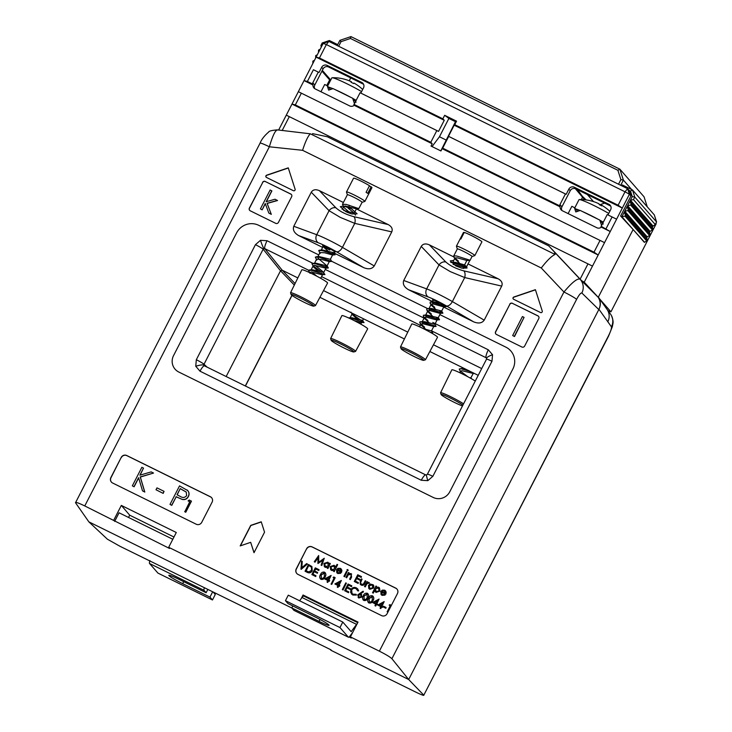 <?xml version="1.0" encoding="UTF-8"?>
<svg xmlns="http://www.w3.org/2000/svg" width="732" height="732" viewBox="0 0 732 732"><rect width="100%" height="100%" fill="white"/><g stroke="black" fill="none" stroke-linecap="round" stroke-linejoin="round"><path stroke-width="1.1" d="M462.899 405.125A12.746 1.034 -152.8 0 0 450.656 398.199A12.746 1.034 -152.8 0 0 441.14 394.548A12.746 1.034 -152.8 0 0 454.288 402.353A12.746 1.034 -152.8 0 0 462.496 405.921M441.14 394.548L440.563 392.874A14.027 1.144 27.2 0 1 440.563 392.764A14.027 1.144 27.2 0 1 451.04 396.89A14.027 1.144 27.2 0 1 463.557 403.844M440.563 392.764L451.845 369.825A14.475 1.18 27.2 0 1 462.661 374.079A14.475 1.18 27.2 0 1 475.269 381.061M431.441 330.773L432.74 332.969L429.876 332.081M432.74 332.969L429.858 332.063M434.826 324.175L436.062 326.39L422.812 322.025L420.049 321.842L420.012 323.132L424.542 327.14M436.135 326.362L420.525 321.751L419.72 322.098L420.012 323.123L424.542 327.131M423.91 315.153L439.42 319.591L436.235 317.359L439.456 319.793L426.198 315.428L423.435 315.245L423.407 316.526L427.927 320.534L423.407 316.526L423.444 315.245L426.381 314.961L425.521 315.346L426.454 317.221M442.915 313.168L429.593 308.822L426.829 308.648L426.793 309.929L431.322 313.937L426.802 309.929L426.829 308.639L431.34 308.465L441.616 310.972L442.915 313.159L427.305 308.556M439.63 310.752L442.906 313.095M430.068 303.149L431.34 305.244L431.441 304.1L433.6 304.073L443.281 306.735L446.236 306.598L432.987 302.225L430.224 302.051L430.187 303.332L434.717 307.339L430.187 303.322L430.224 302.042L433.17 301.767L432.301 302.142L433.234 304.018M446.31 306.562L430.7 301.959M464.591 264.892L466.549 266.796L453.337 262.623L450.738 262.404L455.084 262.266L464.591 264.892L466.851 260.491L470.045 260.372L472.039 256.484A8.272 0.677 27.2 0 0 466.485 252.888A8.272 0.677 27.2 0 0 457.326 248.926A8.272 0.677 27.2 0 0 457.326 248.99L456.429 246.227A10.34 0.842 27.2 0 1 456.429 246.144A10.34 0.842 27.2 0 1 467.876 251.103A10.34 0.842 27.2 0 1 474.821 255.596A10.34 0.842 27.2 0 1 474.766 255.642L472.03 256.511M466.549 266.796L451.049 262.358M463.493 232.437A10.34 0.842 27.2 0 1 463.493 232.401A10.34 0.842 27.2 0 1 463.521 232.364L460.135 238.971A10.34 0.842 27.2 0 1 460.849 239.044L464.244 232.437A10.34 0.842 27.2 0 1 474.949 237.351A10.34 0.842 27.2 0 1 481.894 241.853A10.34 0.842 27.2 0 1 481.866 241.88M469.944 260.199L456.731 256.026L453.968 255.852L453.932 257.133L458.452 261.141M466.568 266.768L469.834 260.409M463.521 232.364L464.115 232.685M466.275 266.292L466.595 266.997L463.63 267.134L453.108 264.371M466.851 260.491L457.344 257.874L455.185 257.902L455.084 259.046L459.833 263.465M431.34 305.244L436.089 309.663M442.851 313.195L439.886 313.333L430.206 310.67L428.046 310.707L427.936 311.832L432.694 316.261M439.456 319.793L436.501 319.93L426.811 317.267L424.661 317.304L424.56 318.447L429.309 322.858M423.718 328.824L431.468 330.919L433.728 326.518L423.425 323.873L421.266 323.901L421.165 325.045L425.914 329.455M454.911 258.149L452.651 262.55L453.584 264.417M440.444 303.35L433.17 301.767M428.943 308.694L429.84 310.615M440.508 313.323L438.248 317.715L426.381 314.961M437.114 319.921L434.863 324.313L424.56 321.668L420.525 321.751M422.154 321.897L423.059 323.818M621.834 185.855L622.685 185.114M631.634 189.524L623.389 180.099L620.718 185.297M337.223 45.549L339.895 40.352L350.939 36.6L619.885 169.184L644.05 196.807L647.271 206.845M618.531 184.217L620.882 179.624L617.899 170.309L350.454 38.467L341.03 41.669L338.669 46.262M617.899 170.309L619.885 169.184L623.389 180.099L620.882 179.624M350.454 38.467L350.939 36.6M341.03 41.669L339.895 40.352M362.651 320.287L363.703 322.483L354.233 319.134L348.45 317.862L354.233 319.134L363.703 322.483C366.522 323.48 351.726 314.861 350.939 312.097C351.735 314.852 366.522 323.48 363.703 322.483L360.574 322.565L354.325 320.689M352.522 313.397L352.604 314.888L357.125 318.969M363.511 318.813L362.688 320.433L351.817 317.706L348.359 317.862M349.978 318.008L349.942 318.548M315.272 265.442L322.83 271.609L324.944 274.592L310.432 270.035L308.529 270.328L309.993 273.301M324.944 274.592L312.29 270.401L308.529 270.328M325.594 265.936L328.275 268.013L315.684 263.804L311.923 263.73L313.79 267.253L318.109 271.069M321.659 272.176L313.177 265.826L321.641 272.167M328.339 267.985L315.684 263.795L311.923 263.721M335.064 254.809L322.464 250.6L318.704 250.527L319.518 250.17L324.733 251.232L335.119 254.791L332.374 252.741L335.119 254.791L332.566 255.001L330.416 259.183L331.669 261.416L319.079 257.207L315.318 257.124L316.782 260.098L316.59 259.174L314.33 263.566M331.724 261.388L319.079 257.197L315.318 257.124M318.713 250.527L320.168 253.501L319.976 252.577L317.715 256.978L318.31 258.451L327.067 265.936L315.84 263.181L312.738 263.374M351.204 213.771L347.307 212.371M351.25 213.79L347.261 212.353M347.389 194.785A8.272 0.677 27.2 0 1 347.389 194.73A8.272 0.677 27.2 0 1 350.637 195.792A8.272 0.677 27.2 0 1 358.341 199.68A8.272 0.677 27.2 0 1 362.102 202.288L358.799 208.611L346.209 204.402L342.448 204.329L344.315 207.851L348.633 211.676M347.371 194.749L346.483 192.022A10.34 0.842 27.2 0 1 346.492 191.949A10.34 0.842 27.2 0 1 350.555 193.275A10.34 0.842 27.2 0 1 360.181 198.143A10.34 0.842 27.2 0 1 364.884 201.401A10.34 0.842 27.2 0 1 364.82 201.446L362.084 202.316M346.492 191.949L353.556 178.196A10.34 0.842 27.2 0 1 357.619 179.523A10.34 0.842 27.2 0 1 369.477 185.708L366.082 192.306A10.34 0.842 27.2 0 1 367.72 193.394L371.115 186.797A10.34 0.842 27.2 0 1 371.947 187.648L364.884 201.401M371.115 186.797L369.321 186.001M354.983 207.321L356.31 208.803L345.239 205.994L343.729 206.369L342.146 209.453M323.462 245.851L323.965 247.453L328.284 251.277M332.566 255.001L324.669 252.778L319.985 252.567M327.854 260.116L329.18 261.608L321.275 259.375L316.59 259.174M324.459 266.723L325.786 268.205L314.705 265.387L313.195 265.771L310.935 270.163M321.064 273.32L322.538 274.747L320.708 278.306M324.889 274.61L321.266 274.592L311.32 271.984L309.673 272.643M348.835 206.689L349.512 205.372M348.093 208.135L354.197 213.14L343.601 210.45M334.478 251.515L333.847 252.741L322.629 249.987L319.518 250.17M321.147 250.317L323.37 245.97M330.452 259.338L319.234 256.584L316.132 256.776M323.635 272.386L312.445 269.788L310.972 270.117M311.878 272.048L316.764 276.165M356.109 102.196L352.687 98.28L333.06 88.609L328.65 90.109L327.25 85.736L324.706 84.482L320.964 91.756M352.687 98.28L354.087 102.645L355.166 102.279M330.507 89.469L327.25 85.736M603.26 224.029L599.837 220.112L580.211 210.441L575.791 211.941L574.391 207.577L571.848 206.323L568.114 213.588M599.837 220.112L601.237 224.477L602.317 224.111M577.658 211.31L574.391 207.577M213.46 592.38L215.281 594.466L212.463 599.966L157.938 573.092L149.538 563.484A6.204 1.244 -63.8 0 1 149.932 560.575M212.463 599.966L209.956 597.102L212.6 591.95M209.956 597.102L182.698 583.66A13.441 1.098 27.2 0 1 168.827 575.325A13.441 1.098 27.2 0 1 178.864 579.277L206.122 592.719L207.751 589.562M204.31 587.869A6.204 1.244 116.2 0 0 204.054 590.358L206.122 592.719M361.59 91.61A20.679 1.684 -152.8 0 0 332.154 77.738A20.679 1.684 -152.8 0 0 331.843 77.857A20.679 1.684 -152.8 0 0 331.834 77.885L327.588 86.129M356.164 100.348A20.679 1.684 -152.8 0 0 352.861 98.481M350.793 97.347A20.679 1.684 -152.8 0 0 334.954 89.542M332.895 88.664A20.679 1.684 -152.8 0 0 328.394 87.053M351.177 82.304L351.424 81.819A42.438 0.787 117.1 0 0 351.415 81.755A42.438 0.787 117.1 0 0 351.021 82.231A41.587 38.732 29.8 0 1 353.556 83.54A42.438 0.787 117.1 0 1 353.949 83.064A42.456 42.456 0 0 1 362.679 89.487M318.447 52.576L318.539 50.096L320.149 49.264M315.62 58.075L315.712 55.595L317.322 54.763M312.784 63.593L312.884 61.095L314.495 60.262M321.275 47.068L320.9 45.512L322.208 42.959L329.382 40.525L337.699 44.625M322.318 70.364L330.745 79.998M349.237 80.804L350.72 77.912M322.208 42.959L322.94 43.819M329.382 40.525L329.116 41.55M481.693 368.562L433.472 344.79L481.693 368.562M407.779 332.118L323.526 290.586L407.779 332.118M297.833 277.922L282.177 270.2L280.521 270.767L226.161 376.532L280.521 270.767L282.177 270.2L297.833 277.922M577.493 189.698L582.379 196.286A1.034 1.007 138.8 0 1 582.452 197.356L581.318 199.561L582.452 197.356A1.034 1.007 -41.2 0 0 581.418 195.901M630.947 195.911L629.41 194.255L584.218 282.186L598.254 297.348L633.116 229.519L620.617 216.013L630.947 195.911L629.099 190.329L627.58 188.682L328.833 41.413L323.178 43.371L326.353 44.551L319.445 57.993L316.105 57.133L323.178 43.371M598.254 297.357C600.606 301.282 600.789 305.354 598.813 309.572L581.858 293.001C580.805 292.699 579.049 294.822 576.587 299.379A12.407 1.007 -152.8 0 0 563.942 292.013C571.902 282.525 577.246 278.233 579.991 279.13L598.392 297.494M277.584 130.022C275.497 129.793 272.752 135.383 269.349 146.784L84.766 505.94C78.379 502.875 75.295 501.804 75.506 502.738L88.846 521.852L408.676 679.525L598.813 309.572M326.765 85.498L329.638 79.916L326.765 85.498M561.874 210.477A4.136 4.035 138.8 0 1 561.938 206.845L570.228 190.713A4.136 4.035 138.8 0 1 575.745 188.838L610.278 205.866A4.136 4.035 138.8 0 1 610.708 206.104M618.119 205.225L454.728 124.678L454.179 125.199L622.31 208.08L618.119 205.225L625.027 191.793L629.41 194.255L627.58 188.682L625.027 191.793L326.353 44.551L328.833 41.413M576.587 299.379L391.913 658.718L408.676 679.525L88.846 521.852L107.394 539.2L120.13 546.365L331.047 649.86M391.913 658.718C390.138 657.016 385.956 654.5 379.368 651.169L563.942 292.013L541.268 267.976L302.572 150.307L269.349 146.784A12.407 1.007 -152.8 0 0 260.08 143.133C261.525 139.428 264.398 135.722 268.671 132.025C269.037 131.037 271.901 130.323 277.263 129.884L310.35 133.81C308.035 135.932 305.436 141.432 302.572 150.307M301.117 598.767L303.057 594.997L358.021 622.09L350.408 636.895L379.368 651.169M350.408 636.895L351.278 638.057L349.109 636.986M84.766 505.94L169.55 548.478L168.689 547.307L291.876 608.036M260.08 143.133L75.506 502.738M175.094 369.193A12.407 12.115 -41.2 0 1 173.53 355.651L236.656 232.813A16.543 16.15 -41.2 0 1 258.735 225.319L318.777 254.919L258.725 225.319A16.543 16.15 -41.2 0 0 236.656 232.813L173.53 355.642A12.407 12.115 -41.2 0 0 178.773 372.021L433.188 497.44A12.407 12.115 -41.2 0 0 449.75 491.812L512.876 368.983A16.543 16.15 -41.2 0 0 505.876 347.151L439.85 314.604L505.876 347.151A16.543 16.15 -41.2 0 1 510.79 350.93M427.543 308.538L331.688 261.287L427.534 308.538M509.82 304.366L495.573 331.733A2.068 2.022 138.8 0 0 496.452 334.46L521.889 347.005A2.068 2.022 138.8 0 0 524.652 346.071L538.779 318.566A2.068 2.022 138.8 0 0 537.91 315.84L512.583 303.432A2.068 2.022 -41.2 0 0 509.82 304.366L495.692 331.87A2.068 2.022 -41.2 0 0 495.893 334.057M509.71 304.238A2.068 2.022 138.8 0 1 512.464 303.295M535.403 289.68L513.818 297.018A1.244 1.208 -41.2 0 0 513.626 299.269L540.518 312.527A1.244 1.208 -41.2 0 0 542.256 311.036L535.403 289.68M288.262 167.848L266.668 175.177A1.244 1.208 -41.2 0 0 266.475 177.437L293.376 190.695A1.244 1.208 -41.2 0 0 295.106 189.204L288.262 167.848M262.678 182.533L249.374 208.071A2.068 2.022 138.8 0 0 250.243 210.798L275.69 223.333A2.068 2.022 138.8 0 0 278.444 222.4L291.638 196.734A2.068 2.022 138.8 0 0 290.76 194.007L265.442 181.6A2.068 2.022 -41.2 0 0 262.678 182.533L249.484 208.199A2.068 2.022 -41.2 0 0 249.694 210.386M262.559 182.405A2.068 2.022 138.8 0 1 265.323 181.463M121.238 457.39L110.871 477.557A4.136 4.035 -41.2 0 0 112.618 483.01L196.213 524.222A4.136 4.035 -41.2 0 0 201.73 522.346L212.097 502.179A4.136 4.035 -41.2 0 0 210.349 496.726L126.755 455.514A4.136 4.035 -41.2 0 0 121.238 457.39L110.99 477.694A4.136 4.035 -41.2 0 0 111.456 482.141M306.598 548.762L296.231 568.929A4.136 4.035 -41.2 0 0 297.979 574.391L381.573 615.603A4.136 4.035 -41.2 0 0 387.091 613.727L397.458 593.561A4.136 4.035 -41.2 0 0 395.71 588.098L312.116 546.896A4.136 4.035 -41.2 0 0 306.598 548.762L296.35 569.066A4.136 4.035 -41.2 0 0 296.808 573.513M261.233 521.806L250.747 525.375L240.197 545.907L250.673 542.339L254.004 552.715L264.554 532.182L261.233 521.806M484.2 320.149C482.004 323.224 478.49 323.791 473.659 321.851L446.31 305.885A6.204 3.404 120.3 0 0 452.367 301.575L484.2 320.149L501.704 286.093L464.701 277.565L450.29 271.618L439.008 264.902L421.229 246.419C422.904 243.783 425.612 243.271 429.355 244.863L445.843 262.001A6.204 5.124 136.1 0 0 439.008 264.902L426.665 288.902A20.679 1.684 27.2 0 1 438.66 294.255A20.679 1.684 27.2 0 1 452.367 301.575L464.701 277.565A6.204 3.422 103 0 0 463.832 270.867L498.135 278.773L468.023 263.932M473.659 321.851L443.711 307.092M432.585 301.602L408.602 289.781C404.137 287.136 402.508 284.043 403.725 280.484L421.229 246.419M453.785 256.905L429.355 244.863M498.135 278.773C501.676 280.759 502.866 283.202 501.704 286.093M374.253 265.954C372.057 269.028 368.544 269.596 363.722 267.656L336.372 251.689A6.204 3.404 120.3 0 0 342.43 247.379L374.253 265.954L391.757 231.888L354.764 223.37L340.343 217.413L329.061 210.697L311.283 192.223C312.967 189.588 315.675 189.066 319.408 190.668L335.897 207.806A6.204 5.124 136.1 0 0 329.061 210.697L316.727 234.707A20.679 1.684 27.2 0 1 328.714 240.05A20.679 1.684 27.2 0 1 342.43 247.379L354.764 223.37A6.204 3.422 103 0 0 353.885 216.672L388.198 224.578L356.383 208.895M363.722 267.656L334.085 253.043M322.638 247.407L298.665 235.585C294.191 232.941 292.562 229.839 293.779 226.28L311.283 192.223M349.457 205.482L348.743 205.125M343.4 202.49L319.408 190.668M388.198 224.578C391.73 226.563 392.919 229.006 391.757 231.888M168.689 547.307L176.293 532.503L121.329 505.409L113.725 520.214M616.609 219.17L607.221 214.558L616.609 219.17M607.221 214.558L601.759 225.191A4.136 4.035 -41.2 0 1 601.027 226.215L610.25 231.541L601.338 227.149A4.136 4.035 138.8 0 1 596.827 227.744L562.304 210.725A4.136 4.035 138.8 0 1 560.108 206.827L442.119 148.66L440.938 150.957L431.02 146.061L440.81 150.874L455.496 121.686L456.539 121.164L444.663 115.308L442.86 118.831L444.251 120.304L438.55 131.394L436.83 130.561L430.8 142.292L432.191 143.774L431.02 146.061M279.459 130.122L278.727 129.866L298.345 91.692L604.55 242.64L298.345 91.692L316.105 57.133L444.251 120.304M594 252.165L598.19 255.011L291.986 104.063L295.325 104.923L594 252.165L600.03 240.425M592.49 266.1L286.285 115.153L592.49 266.1M432.191 143.774L354.187 105.317A4.136 4.035 138.8 0 1 349.686 105.911L315.153 88.892A4.136 4.035 138.8 0 1 312.957 84.994L304.045 80.593L307.385 81.453L313.415 69.723L319.033 72.477L321.696 67.298A4.136 4.035 138.8 0 1 327.213 65.422L361.745 82.442A4.136 4.035 138.8 0 1 363.493 87.904L360.83 93.083L438.55 131.394M430.8 142.292L353.885 104.374L354.187 105.317M353.885 104.374A4.136 4.035 -41.2 0 0 354.617 103.358L360.08 92.726L436.83 130.561M360.83 93.083L360.08 92.726M313.415 69.723L319.033 72.477M442.86 118.831L319.445 57.993M454.728 124.678L456.539 121.164M318.283 72.12L312.82 82.753A4.136 4.035 -41.2 0 0 312.418 83.942L307.385 81.453M312.957 84.994L312.418 83.942M560.108 206.827L559.568 205.774L442.668 148.148L442.119 148.66M442.668 148.148L448.698 136.417L565.424 193.962L559.962 204.594A4.136 4.035 -41.2 0 0 559.568 205.774M454.179 125.199L448.478 136.289L566.184 194.309L568.846 189.13A4.136 4.035 138.8 0 1 574.364 187.255L608.887 204.274A4.136 4.035 138.8 0 1 610.644 209.736L607.981 214.915M565.424 193.962L566.184 194.309M584.218 282.186L581.583 280.658L584.877 283.906M581.583 280.658L548.817 245.934L327.341 136.756L312.509 133.617M310.35 133.81L555.076 254.452L554.444 252.046L548.817 245.934M580.137 279.139L587.97 263.895M289.296 116.653L282.223 130.415M329.839 250.07A7.027 0.576 27.2 0 1 322.583 245.705A7.027 0.576 27.2 0 1 327.835 247.773A7.027 0.576 27.2 0 1 335.082 252.137A7.027 0.576 27.2 0 1 334.231 252M343.207 206.122L340.307 206.689L345.897 211.713L351.918 213.964L357.097 213.835L351.506 208.812L344.452 206.323M433.134 300.523A7.027 0.576 27.2 0 1 432.521 299.91A7.027 0.576 27.2 0 1 437.773 301.977A7.027 0.576 27.2 0 1 445.01 306.241M453.748 260.409L450.244 260.894L455.835 265.917L461.855 268.168L467.043 268.031L466.641 266.622M555.076 254.452C551.617 256.017 547.024 260.528 541.268 267.976M114.64 521.404L119.069 512.793L172.807 539.283M121.329 505.409L129.692 515.182L128.521 517.451M173.978 537.014L129.692 515.182M303.057 594.997L304.119 596.232M294.319 285.05L280.521 270.767L263.145 249.2A8.272 0.677 -152.8 0 0 255.45 244.662L260.482 240.316L267.034 240.727L312.948 263.355M432.777 322.428L488.299 349.805L492.535 354.718L491.977 361.26A8.272 0.677 -152.8 0 0 486.515 359.183L427.387 474.226A8.272 0.677 -152.8 0 1 432.85 476.312L427.817 480.659L421.257 480.247A8.272 1.656 -63.8 0 1 425.713 474.903L204.448 365.826A8.272 1.656 116.2 0 0 199.992 371.179L195.755 366.256L196.322 359.714L255.45 244.662M488.299 349.805A8.272 1.656 116.2 0 0 486.057 357.719L431.514 330.827M308.593 270.236L264.801 248.642L263.145 249.2L204.018 364.252L204.539 365.89A8.272 1.656 116.2 0 0 204.448 365.826L204.246 365.689M325.264 269.431L426.134 319.152M295.06 283.549L282.177 270.2L264.801 248.642A8.272 1.656 -63.8 0 1 267.034 240.727M207.083 367.125L204.018 364.252A8.272 0.677 -152.8 0 0 196.322 359.714M491.977 361.26L432.85 476.312M421.257 480.247L199.992 371.179M606.059 228.695L612.089 216.965M601.027 226.215L601.338 227.149M301.355 93.193L295.325 104.923M321.934 71.105L330.361 80.74M314.723 88.645A4.136 4.035 138.8 0 1 314.787 85.013L323.087 68.881A4.136 4.035 138.8 0 1 328.604 67.005L363.127 84.024A4.136 4.035 138.8 0 1 363.557 84.272M449.055 118.557L455.304 121.594L449.055 118.557M250.673 542.339L254.05 552.623M261.278 521.962L250.866 525.503L240.416 545.825M396.991 589.114A4.136 4.035 -41.2 0 0 395.82 588.235L312.235 547.024A4.136 4.035 -41.2 0 0 306.708 548.899M390.174 605.693L389.186 605.135L390.211 605.639L387.237 611.778L387.832 612.08L391.272 605.373L389.927 604.641L389.186 605.135M385.828 608.292L383.156 606.892L385.828 608.292L386.066 607.468L383.513 606.206L383.156 606.892M380.814 606.682L377.694 605.062L380.85 606.618L380.054 608.164L380.768 608.594L381.564 607.048L382.324 607.423L382.68 606.737L381.793 606.224L384.181 601.585L381.948 606.297M372.561 595.93C374.025 597.202 374.189 598.758 373.036 600.588C372.222 602.573 370.859 603.369 368.937 602.976L368.214 602.399M373.174 596.388L372.442 595.802C370.529 595.418 369.193 596.232 368.406 598.227C367.235 600.03 367.373 601.567 368.818 602.839L368.937 602.976M363.063 591.182L357.774 594.841L358.735 597.87L361.864 596.845L360.913 593.881L360.19 593.606L363.337 591.767L363.063 591.182L363.456 591.904L360.418 593.679M361.654 594.466L360.913 593.881M361.032 594.018L361.983 596.973L358.854 598.007L358.094 597.404M334.076 578.042L333.087 577.475L334.103 577.978L331.138 584.127L331.733 584.42L335.174 577.722L333.829 576.981L333.087 577.475M327.78 580.531L324.66 578.921L327.808 580.476L327.012 582.013L327.726 582.443L328.522 580.897L329.29 581.281L329.647 580.595L328.76 580.083L331.138 575.443L328.906 580.156M315.721 576.532L311.859 574.547L315.721 576.532L315.959 575.709L312.811 574.153L314.138 571.573L312.957 574.227M314.138 571.573L317.285 573.129L317.642 572.442L314.486 570.887L315.547 568.828L318.695 570.384L319.051 569.697L318.813 570.521L315.666 568.965L314.641 570.96M317.642 572.442L317.404 573.266L314.257 571.71M312.299 570.75C311.063 572.836 309.371 573.376 307.23 572.342L305.171 571.326L307.111 572.204C309.252 573.238 310.944 572.708 312.18 570.612L311.933 566.568L308.492 564.491L305.052 571.189M373.238 593.149L372.524 592.719L373.238 593.149L374.564 590.559M373.119 593.012L374.5 590.321L375.983 592.27L379.817 590.971L379.441 587.86L378.563 587.192L376.092 587.22L376.559 586.314L376.34 587.101M379.505 587.924L379.935 591.108L376.092 592.408L375.196 591.694M365.222 586.936L364.509 586.506L365.222 586.936L367.034 583.66L369.395 582.965L368.846 582.407L367.254 582.626L367.62 581.903L367.51 582.48M365.835 581.025L365.241 580.732L363.356 584.145L361.416 584.337L360.428 582.635L362.084 579.177L361.489 578.884L360.29 581.226L360.217 584.292L361.105 584.941C362.706 585.554 363.868 585.051 364.609 583.404L365.835 581.025L364.728 583.541C363.987 585.179 362.825 585.692 361.224 585.069L360.281 584.356M362.084 579.177L360.547 582.773L361.535 584.475M358.158 583.45L354.288 581.473L358.158 583.45L358.387 582.626L355.24 581.08L356.566 578.5L355.386 581.153M356.566 578.5L359.714 580.055L360.071 579.369L356.914 577.813L357.975 575.755L361.123 577.301L361.48 576.615L361.242 577.438L358.094 575.892L357.07 577.887M360.071 579.369L359.833 580.192L356.685 578.637M346.666 577.786L345.952 577.356L346.666 577.786L348.341 574.748L351.122 574.593M346.547 577.649L348.222 574.611L350.537 574.135L351.296 575.709L349.612 579.158L350.207 579.46L351.488 576.953L350.948 573.577L348.606 573.641L349.063 572.753L348.853 573.531M351.644 574.126L350.948 573.577M351.067 573.714L351.607 577.091L350.326 579.588L349.612 579.158M344.616 576.779L343.903 576.349L344.616 576.779L347.014 571.747L346.419 571.454L343.903 576.349M347.361 570.704L347.078 569.917L347.361 570.704L348.185 570.466L347.773 569.542L346.959 569.789L347.361 570.704M341.249 569.066L341.899 570.402L341.551 572.36L337.214 570.219L338.056 572.9M340.252 572.616L337.937 572.763L337.095 570.091L341.432 572.223L341.78 570.265L341.194 568.993L340.325 568.343L337.955 568.316L336.555 569.679L336.812 572.735L337.708 573.403L340.636 573.156L340.252 572.616L340.755 573.293L337.818 573.54L336.866 572.799M327.817 568.416L330.333 563.521L327.936 568.554L327.222 568.124L327.936 568.554M327.771 567.41L325.31 567.364L324.386 566.641M328.76 562.908L329.336 564.006M317.99 557.839L314.998 562.176L314.275 561.746L314.998 562.176M314.879 562.039L317.999 557.528L317.917 563.539L322.931 559.971L321.092 565.104L321.687 565.397L324.249 558.26L318.603 562.368L318.685 555.524L318.722 562.277M324.249 558.26L321.805 565.534L321.092 565.104M322.821 560.273L317.917 563.539M334.112 571.527L337.644 564.656L334.231 571.655L333.518 571.235L334.231 571.655M334.076 570.521L331.614 570.475L330.681 569.752M335 565.973L335.613 567.154M373.247 584.841L373.851 585.957L373.622 588.025L369.825 589.306L368.864 588.565M385.526 590.889L386.167 592.225L385.828 594.183L381.482 592.042L382.324 594.723M384.52 594.439L382.205 594.585L381.363 591.913L385.709 594.055L386.048 592.087L385.462 590.816L384.593 590.166L382.223 590.138L380.832 591.502L381.079 594.558L381.976 595.226L384.913 594.979L384.52 594.439L385.023 595.116L382.095 595.363L381.134 594.622M301.163 569.35L307.422 564.043L306.662 563.585L301.74 567.776L302.234 561.407L301.877 567.657M324.624 572.305C326.097 573.577 326.252 575.132 325.109 576.962C324.294 578.948 322.922 579.744 321.009 579.351L320.287 578.774M325.246 572.753L324.505 572.168C322.602 571.793 321.257 572.598 320.479 574.602C319.308 576.404 319.445 577.941 320.89 579.213L321.009 579.351M337.992 585.573L334.872 583.953L338.028 585.509L337.232 587.055L337.946 587.485L338.742 585.939L339.502 586.314L339.858 585.627L338.971 585.115L341.359 580.476L339.126 585.188M343.052 590.001L342.338 589.571L343.052 590.001L346.382 583.166L345.779 582.873L342.338 589.571M348.505 592.682L344.635 590.706L348.505 592.682L348.734 591.868L345.586 590.312L346.913 587.732L345.733 590.385M346.913 587.732L350.061 589.287L350.418 588.601L347.261 587.046L348.322 584.987L351.47 586.542L351.827 585.856L351.589 586.671L348.441 585.124L347.416 587.119M350.418 588.601L350.18 589.425L347.032 587.869M357.719 588.921L358.634 590.825L357.902 590.971L358.515 590.687L357.655 588.857L356.338 587.86C354.087 586.936 352.302 587.512 350.976 589.58L350.591 592.389L352.842 595.043L351.415 593.954M357.125 589.443L356.063 588.665C354.224 587.915 352.76 588.372 351.671 590.056L352.01 593.442M352.723 594.906L356.338 594.924L356.027 594.274L356.457 595.061L352.842 595.043M367.446 593.414C368.919 594.686 369.074 596.241 367.931 598.071C367.116 600.057 365.744 600.853 363.831 600.46L363.109 599.883M368.068 593.862L367.327 593.277C365.424 592.902 364.079 593.707 363.301 595.711C362.13 597.513 362.267 599.051 363.713 600.322L363.831 600.46M375.708 604.165L372.588 602.546L375.736 604.101L374.949 605.648L375.662 606.078L376.449 604.531L377.218 604.907L377.575 604.22L376.687 603.708L379.075 599.069L376.843 603.781M211.63 497.733A4.136 4.035 -41.2 0 0 210.468 496.863L126.874 455.652A4.136 4.035 -41.2 0 0 121.356 457.527M189.744 501.768L188.087 500.871L189.314 500.057L191.464 501.191L185.772 512.254L184.784 511.769L189.771 501.704L188.087 500.871M171.782 505.364L170.016 504.412L171.782 505.364L176.174 496.808L182.323 499.462C185.031 499.974 187.063 499.004 188.399 496.561C189.579 494.118 189.204 491.977 187.291 490.138M187.785 490.614L179.532 485.883L170.016 504.412M134.102 486.789L132.336 485.847L134.102 486.789L138.65 477.941M133.993 486.652L138.586 477.712L142.502 490.852L144.698 491.941L140.224 476.925L153.519 473.064L151.167 471.902L139.885 475.187L143.509 468.123L140.105 475.123M153.519 473.064L140.343 477.063L144.817 492.069L142.502 490.852M163.181 493.386L155.998 489.763L163.181 493.386L164.041 491.346L156.977 487.869L155.998 489.763M318.685 555.524L314.275 561.746M330.333 563.521L329.739 563.228L329.272 564.134L327.817 562.176L323.974 563.439L324.322 566.577L325.31 567.364M325.191 567.236L327.652 567.282L327.222 568.124M328.265 563.375L327.515 562.78L328.476 565.69L325.52 566.641L324.569 563.741L327.515 562.78L328.211 563.301M325.52 566.641L324.862 566.129M324.569 563.741L324.917 566.202M327.634 562.917L324.679 563.878M337.644 564.656L337.049 564.363L335.549 567.282L334.112 565.278L330.269 566.541L330.626 569.688L331.614 570.475M331.495 570.338L333.957 570.384L333.518 571.235M334.57 566.476L333.819 565.891L334.771 568.791L331.825 569.752L330.864 566.842L333.819 565.891L334.515 566.412M331.825 569.752L331.157 569.24M330.864 566.842L331.221 569.304M333.929 566.019L330.983 566.98M337.937 572.763L337.315 572.296M340.783 569.551L340.041 568.956L341.149 571.335L337.47 569.514L338.559 568.801L340.728 569.478M338.559 568.801L337.58 569.652M340.16 569.093L338.678 568.938M346.959 569.789L347.243 570.567L348.066 570.329L347.773 569.542M344.498 576.642L347.014 571.747M349.063 572.753L348.469 572.461L345.952 577.356M361.48 576.615L357.738 574.776L354.288 581.473M358.04 583.322L358.387 582.626M361.416 584.337L360.785 583.871M367.62 581.903L367.025 581.611L364.509 586.506M365.103 586.799L367.034 583.66M366.915 583.532L368.544 583.084M368.846 582.407L369.285 582.828L368.425 582.947L368.8 583.322M369.706 589.178L373.503 587.888L373.183 584.767L370.044 584.008L368.48 585.417L368.8 588.501L369.825 589.306M372.698 585.261L371.993 584.703L372.908 587.604L370.008 588.574L369.074 585.71L371.993 584.703L372.643 585.197M370.008 588.574L369.331 588.052M369.074 585.71L369.385 588.116M372.112 584.841L369.193 585.847M376.559 586.314L375.964 586.021L372.524 592.719M378.993 588.382L378.252 587.787L379.222 590.687L376.275 591.657L375.296 588.766L378.252 587.787L378.938 588.318M376.275 591.657L375.571 591.127M375.296 588.766L375.635 591.191M378.371 587.924L375.415 588.903M382.205 594.585L381.582 594.119M385.059 591.374L384.318 590.779L385.416 593.158L381.738 591.337L382.827 590.623L384.995 591.3M382.827 590.623L381.857 591.474M384.428 590.916L382.946 590.761M302.234 561.407L301.602 561.087L300.962 569.176M301.053 569.221L307.303 563.905M312.18 570.612L311.814 566.431M311.411 567.181L311.585 570.319L308.748 571.939L306.003 570.795L308.739 565.47L311.356 567.108M308.739 565.47L306.15 570.869M311.265 567.035L308.858 565.607M319.051 569.697L315.3 567.849L311.859 574.547M315.611 576.395L315.959 575.709M320.342 578.847L320.89 579.213C322.812 579.607 324.175 578.811 324.99 576.825L325.109 576.962M324.99 576.825C326.133 574.995 325.978 573.44 324.505 572.168M324.669 573.266L324.175 572.863L324.395 576.532L323.279 578.088L321.266 578.536L321.073 574.894L324.175 572.863L324.615 573.202M324.294 573L321.192 575.023L321.385 578.673M331.138 575.443L324.66 578.921M327.012 582.013L327.726 582.443M327.616 582.315L328.522 580.897M328.403 580.769L329.29 581.281M329.171 581.144L329.528 580.458M328.165 579.781L326.179 578.811L329.656 576.871L328.165 579.781M329.51 577.155L326.371 578.902M331.02 583.99L331.733 584.42M331.614 584.282L335.055 577.585M341.359 580.476L334.872 583.953M337.232 587.055L337.946 587.485M337.827 587.348L338.742 585.939M338.623 585.801L339.502 586.314M339.392 586.176L339.74 585.49M338.376 584.822L336.4 583.843L339.877 581.913L338.376 584.822M339.73 582.196L336.592 583.935M342.933 589.864L346.382 583.166M351.827 585.856L348.084 584.008L344.635 590.706M348.386 592.554L348.734 591.868M356.027 594.274L353.08 594.219L351.955 593.378L351.671 590.056M351.552 589.919C352.641 588.244 354.105 587.778 355.953 588.528L356.063 588.665M355.953 588.528L357.792 590.834M358.149 597.468L358.854 598.007M361.059 595.006L360.437 594.512L361.251 596.58L359.119 597.202L358.36 595.153L360.437 594.512L361.004 594.933M359.119 597.202L358.579 596.79M358.36 595.153L359.238 597.33M360.556 594.649L358.47 595.29M363.163 599.956L363.713 600.322C365.634 600.716 366.997 599.92 367.812 597.934L367.931 598.071M367.812 597.934C368.955 596.113 368.8 594.558 367.327 593.277M367.491 594.384L366.997 593.981L367.217 597.641L366.101 599.197L364.088 599.645L363.896 596.004L366.997 593.981L367.437 594.311M367.116 594.11L364.014 596.132L364.207 599.783M368.269 602.473L368.818 602.839C370.74 603.232 372.103 602.436 372.917 600.45L373.036 600.588M372.917 600.45C374.07 598.62 373.906 597.074 372.442 595.802M372.606 596.9L372.103 596.498L372.323 600.158L371.206 601.713L369.193 602.162L369.001 598.52L372.103 596.498L372.542 596.827M372.222 596.626L369.12 598.657L369.312 602.299M379.075 599.069L372.588 602.546M374.949 605.648L375.662 606.078M375.543 605.94L376.449 604.531M376.34 604.394L377.218 604.907M377.099 604.769L377.456 604.083M376.092 603.415L374.116 602.436L377.584 600.505L376.092 603.415M377.447 600.78L374.308 602.528M384.181 601.585L377.694 605.062M380.054 608.164L380.768 608.594M380.649 608.457L381.564 607.048M381.445 606.91L382.324 607.423M382.214 607.286L382.562 606.599M381.198 605.931L379.222 604.952L382.699 603.022L381.198 605.931M382.552 603.305L379.414 605.053M385.709 608.155L386.066 607.468M387.118 611.65L387.832 612.08M387.713 611.943L391.163 605.245M143.509 468.123L141.862 467.318L132.336 485.847M163.062 493.249L164.041 491.346M171.663 505.226L176.174 496.808M176.055 496.671L182.323 499.462M182.204 499.325C184.912 499.837 186.944 498.876 188.28 496.424L188.399 496.561M188.28 496.424C189.46 493.981 189.085 491.84 187.172 490.001M180.209 488.601L186.239 492.023L186.633 495.619C184.848 497.778 182.707 498.034 180.228 496.397L177.034 494.777L180.209 488.601L177.181 494.85M186.294 492.087L180.328 488.738M191.345 501.054L185.772 512.254M185.654 512.126L184.665 511.641M291.437 194.547A2.068 2.022 -41.2 0 0 290.878 194.145L265.442 181.6M265.313 203.716L262.157 209.855L260.4 208.913L270.126 189.981L271.883 190.924L266.366 201.675M271.773 190.787L266.146 201.73L275.058 199.232L277.529 200.531L267.189 203.441L271.307 214.357L268.836 213.067L265.231 203.505L262.157 209.855M288.317 168.003L266.787 175.314A1.244 1.208 -41.2 0 0 266.173 177.217M535.458 289.835L513.937 297.146A1.244 1.208 -41.2 0 0 513.315 299.059M538.578 316.38A2.068 2.022 -41.2 0 0 538.029 315.977L512.583 303.432M514.495 336.546L512.674 335.531L522.419 316.563L524.066 317.368L514.495 336.546L512.674 335.531M262.038 209.718L260.4 208.913M277.419 200.394L267.07 203.304L271.307 214.357M271.188 214.229L268.836 213.067M524.066 317.368L514.322 336.345M432.054 146.565L439.465 136.756L448.89 118.428L444.663 115.308M439.465 136.756L446.081 140.022M608.74 213.442A20.679 1.684 -152.8 0 0 579.305 199.571A20.679 1.684 -152.8 0 0 579.14 199.589A20.679 1.684 -152.8 0 0 578.994 199.69L574.739 207.97M579.305 199.571A42.456 42.456 0 0 1 598.904 203.752A42.438 3.898 -62.4 0 1 599.215 204.594A41.587 38.576 -165.6 0 1 601.731 205.912A42.438 3.898 -62.4 0 0 601.439 205.088A42.438 3.898 -62.4 0 0 601.237 205.033L600.999 205.509M603.305 222.18A20.679 1.684 -152.8 0 0 600.002 220.314M597.943 219.179A20.679 1.684 -152.8 0 0 582.096 211.374M580.037 210.496A20.679 1.684 -152.8 0 0 575.544 208.885M410.579 352.376A12.746 1.034 -152.8 0 0 401.063 348.725A12.746 1.034 -152.8 0 0 414.211 356.53A12.746 1.034 -152.8 0 0 423.645 360.336A12.746 1.034 -152.8 0 0 410.579 352.376M401.063 348.725L400.486 347.05A14.027 1.144 27.2 0 1 400.486 346.941A14.027 1.144 27.2 0 1 410.963 351.067A14.027 1.144 27.2 0 1 425.438 359.769A14.027 1.144 27.2 0 1 425.347 359.824L423.645 360.336M400.486 346.941L411.768 324.002A14.475 1.18 27.2 0 1 422.584 328.265A14.475 1.18 27.2 0 1 437.516 337.242L425.438 359.769M470.749 371.682L461.288 368.791L459.211 369.056L460.675 372.03M467.739 376.687L460.465 371.161L467.702 376.669M470.713 371.664L461.288 368.791L459.22 369.056M471.591 378.819L470.923 377.721L473.22 373.476L462.13 370.731L460.51 371.06L459.687 372.661M464.838 368.763L460.025 368.708M470.96 377.877L469.587 377.694M300.632 298.18A12.746 1.034 -152.8 0 0 291.116 294.529A12.746 1.034 -152.8 0 0 304.265 302.334A12.746 1.034 -152.8 0 0 313.708 306.141A12.746 1.034 -152.8 0 0 300.632 298.18M291.116 294.529L290.54 292.855A14.027 1.144 27.2 0 1 290.54 292.745A14.027 1.144 27.2 0 1 301.017 296.872A14.027 1.144 27.2 0 1 315.492 305.564A14.027 1.144 27.2 0 1 315.41 305.628L313.708 306.141M290.54 292.745L301.822 269.806A14.475 1.18 27.2 0 1 312.637 274.061A14.475 1.18 27.2 0 1 327.579 283.037L315.492 305.564M630.636 205.097L627.58 205.701L629.941 201.117L631.103 204.182L630.636 205.097L652.441 230.031L652.917 229.116L652.331 226.719L655.268 224.532L656.577 221.979L634.772 197.045L633.464 199.598L655.268 224.532M631.103 204.182L652.917 229.116M627.809 210.596L649.613 235.53L650.089 234.615L649.504 232.218L627.114 206.616L628.285 209.681L627.809 210.596L624.753 211.2L627.58 205.701L649.979 231.303L652.441 230.031M628.285 209.681L650.089 234.615M624.972 216.114L646.777 241.048L647.262 240.114L646.676 237.717L624.286 212.115L625.457 215.181L624.972 216.114L621.916 216.718L624.753 211.2L647.152 236.802L649.613 235.53M625.457 215.181L647.262 240.114M646.777 241.048L644.316 242.319L621.916 216.718L620.718 216.123M593.515 201.602L587.357 194.566M622.31 184.931L632.494 189.954L654.307 214.888L656.577 221.979M604.678 203.103L599.645 204.814M649.979 231.303L649.504 232.218M647.152 236.802L646.676 237.717M633.464 199.598L630.408 200.193L629.941 201.117L652.331 226.719M652.807 225.804L630.408 200.193L632.265 196.579L630.508 191.079L629.127 190.393M630.508 191.079L632.494 189.954L634.772 197.045L632.265 196.579M294.026 610.378A6.204 1.244 -63.8 0 1 293.925 610.351A6.204 1.244 -63.8 0 1 293.843 610.287L291.775 607.926L319.033 621.358A13.441 1.098 27.2 0 0 329.08 625.311A13.441 1.098 27.2 0 0 315.208 616.985L287.95 603.543L285.443 600.679L339.959 627.553L348.359 637.16A6.204 1.244 116.2 0 0 348.441 637.224A6.204 1.244 116.2 0 0 350.18 635.788L352.787 632.265M357.289 623.508A6.204 1.244 116.2 0 0 356.566 624.378L351.186 631.661L342.786 622.054L288.271 595.18L285.443 600.679M342.786 622.054L339.959 627.553M356.566 624.378L302.051 597.504L299.626 600.78M291.775 607.926L292.8 605.931M302.051 597.504A6.204 1.244 -63.8 0 1 303.789 596.068A6.204 1.244 -63.8 0 1 303.872 596.132M340.709 343.994A12.746 1.034 -152.8 0 0 331.193 340.353A12.746 1.034 -152.8 0 0 344.342 348.148A12.746 1.034 -152.8 0 0 353.785 351.955A12.746 1.034 -152.8 0 0 340.709 343.994M331.193 340.353L330.617 338.669A14.027 1.144 27.2 0 1 330.617 338.568A14.027 1.144 27.2 0 1 341.094 342.686A14.027 1.144 27.2 0 1 355.569 351.387A14.027 1.144 27.2 0 1 355.487 351.452L353.785 351.955M330.617 338.568L341.899 315.629A14.475 1.18 27.2 0 1 352.714 319.884A14.475 1.18 27.2 0 1 367.656 328.86L355.569 351.387M611.037 314.87A12.407 12.096 152 0 1 611.476 315.629C614.084 322.345 612.876 323.041 612.373 326.618L608.576 336.098A12.407 1.007 -152.8 0 0 608.475 335.832C610.735 331.239 611.732 328.247 611.458 326.865L598.959 309.279L408.676 679.525L423.801 695.171L608.475 335.832M608.109 310.798L610.927 311.832L656.156 223.836L655.817 223.461M656.156 223.836L655.945 223.205M598.959 309.279C600.871 305.29 600.789 301.392 598.712 297.576L606.874 309.114A12.407 12.142 143.8 0 1 607.789 321.851M644.508 242.219L633.116 229.519L598.346 297.183L598.712 297.576M608.576 336.098L423.801 695.171C424.13 695.876 421.101 694.686 414.733 691.594L330.855 650.245M646.722 237.9L647.344 236.701M649.549 232.401L650.172 231.202M652.377 226.902L652.999 225.703M610.927 311.832L599.718 299.013M204.054 590.358L149.538 563.484M182.698 583.66L183.714 581.675M355.715 101.226A12.407 1.007 -152.8 0 0 354.572 100.43M486.661 358.57L486.057 357.719L486.661 358.406A8.272 1.647 -17.8 0 1 486.615 358.314A8.272 1.647 -17.8 0 1 492.535 354.718M420.378 325.337L321.568 276.632M554.444 252.046L579.991 279.13A12.407 12.078 -45.7 0 1 581.858 293.001M336.372 251.689A14.475 1.18 -152.8 0 0 326.774 246.565A14.475 1.18 -152.8 0 0 318.383 242.823L298.665 235.585M293.779 226.28L316.727 234.707A6.204 5.161 110.2 0 0 318.383 242.823M335.897 207.806C340.188 211.64 346.19 214.595 353.885 216.672M446.31 305.885A14.475 1.18 -152.8 0 0 436.711 300.76A14.475 1.18 -152.8 0 0 428.321 297.018L408.602 289.781M403.725 280.484L426.665 288.902A6.204 5.161 110.2 0 0 428.321 297.018M445.843 262.001C450.134 265.835 456.127 268.79 463.832 270.867M263.849 248.569A8.272 0.695 -108.8 0 1 260.482 240.316M427.387 474.226L426.573 474.931A8.272 0.695 71.2 0 0 427.817 480.659M203.926 365.186L204.539 365.89L203.926 365.186A8.272 1.647 162.2 0 0 195.755 366.256M584.685 199.763L575.343 188.673M574.364 187.255L575.745 188.838M568.846 189.13L570.228 190.713M608.887 204.274L610.278 205.866M559.962 204.594L561.938 206.845M327.213 65.422L328.604 67.005M321.696 67.298L323.087 68.881M361.745 82.442L363.127 84.024M312.82 82.753L314.787 85.013M602.857 223.059A12.407 1.007 -152.8 0 0 601.713 222.263M293.843 610.287L348.359 637.16M319.033 621.358L320.021 619.455M611.421 326.811A12.407 12.142 143.8 0 0 610.506 314.074L611.476 315.629A12.407 12.096 152 0 1 611.458 326.865M245.312 385.974L291.912 295.316M404.403 338.971L319.911 297.32L404.412 338.962M429.867 351.506L478.216 375.342L429.858 351.525M474.821 255.596L481.894 241.853M453.639 256.108L457.326 248.926M456.429 246.144L463.493 232.401M432.676 332.996L431.633 333.069M419.894 322.949L421.165 325.045M436.062 326.39L433.573 326.582M423.288 316.352L424.56 318.447M426.674 309.746L427.955 311.85M453.813 256.95L455.084 259.046M464.225 267.18L463.539 268.516M433.381 300.047L432.466 301.822M443.903 306.717L441.643 311.118M431.166 304.347L428.906 308.748M427.781 310.944L425.521 315.346M424.386 317.551L422.126 321.943M420.992 324.148L419.61 326.838M439.511 319.701L438.221 317.569M351.122 312.473L352.394 314.577M352.211 313.662L349.951 318.054M361.526 322.684L360.785 324.13M342.448 204.329L347.389 194.73M328.275 268.013L325.786 268.205M331.669 261.416L329.18 261.608M322.83 245.678L323.562 246.904M358.799 208.611L356.31 208.803M356.457 208.748L354.197 213.14M329.318 261.544L327.067 265.936M325.932 268.141L323.672 272.542M355.459 215.126L354.16 212.985M335.11 254.727L333.81 252.586M328.32 267.921L327.03 265.789M309.343 269.971L311.805 269.779M351.415 81.755A42.456 42.456 0 0 0 332.154 77.738M486.506 358.094L486.515 359.183M426.573 474.931L425.713 474.903M609.829 211.319A42.456 42.456 0 0 0 601.439 205.088M474.318 373.439L473.073 373.54M462.322 367.528L461.791 368.571M303.789 596.068L357.728 622.658M293.925 610.351L348.441 637.224M292.022 295.399L245.44 386.038M610.506 314.074L606.874 309.114M582.324 196.222L586.14 199.937"/></g></svg>
